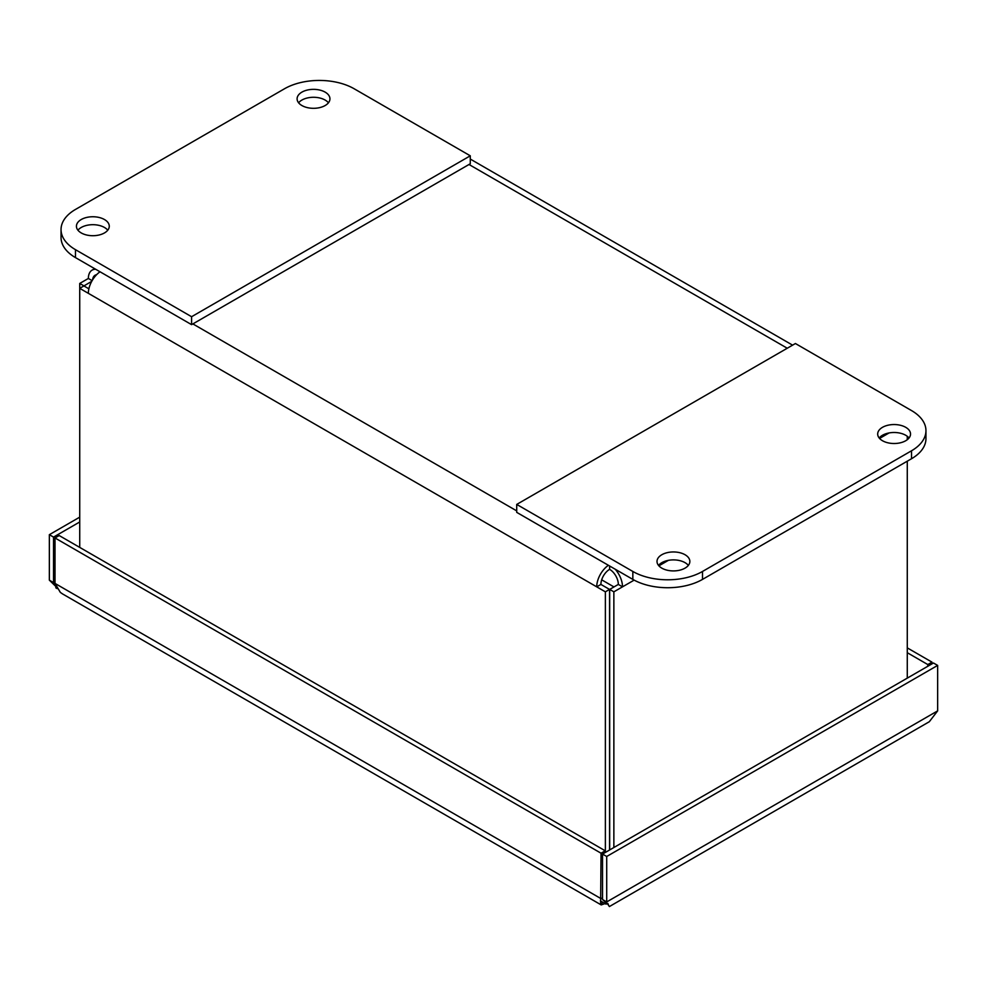 <?xml version="1.0" encoding="UTF-8"?>
<svg xmlns="http://www.w3.org/2000/svg" width="987" height="987" viewBox="0 0 987 987"><rect width="100%" height="100%" fill="white"/><g stroke="black" fill="none" stroke-linecap="round" stroke-linejoin="round"><path stroke-width="1.48" d="M62.403 593.829L60.33 592.373L55.013 583.416L55.013 537.964L59.195 535.546L605.228 850.794L601.046 853.212L600.614 904.314M55.05 583.514L49.35 580.146L55.852 586.488M55.013 581.701L53.532 582.552L53.532 537.101L49.35 534.683L49.35 580.146M607.807 903.376L608.498 905.017L602.539 899.515L602.539 854.063L606.709 856.482L937.65 665.411L937.65 710.874L929.31 721.719L609.386 906.559L607.424 903.611M606.709 856.482L606.709 901.933C610.237 908.028 610.237 908.028 606.709 901.933L937.65 710.874M602.539 854.063L933.468 663.005L937.65 665.411M605.228 852.509L605.228 850.794M55.013 537.964L601.046 853.212M602.946 902.352L600.614 904.302L601.219 904.906L605.105 903.611M79.725 521.975L53.532 537.101M79.725 517.151L49.35 534.683M931.987 663.856L931.987 662.141L907.275 647.879M931.987 662.141L927.805 664.559L907.275 652.703M927.805 664.559L927.805 666.274M602.539 897.8L601.046 898.663L55.013 583.416M602.539 899.515L606.709 901.933M608.399 565.292A18.222 10.524 120 0 0 596.728 586.846L605.376 591.83L605.376 852.423M79.725 547.39L79.725 288.352L88.361 293.336A18.222 10.524 -60 0 1 100.032 271.783M609.621 565.995L609.621 569.339A12.313 7.106 120 0 0 600.91 584.427L609.547 589.412L609.547 850.017M609.547 589.412L605.376 591.83M88.892 288.821L83.907 285.934L79.725 288.352L79.725 283.442L88.361 278.457A18.222 10.524 -120 0 1 92.136 270.117A18.222 10.524 -120 0 1 95.665 269.266M91.754 281.332L83.907 285.934M907.275 436.303L907.275 439.696M907.275 461.176L907.275 678.118M613.865 847.525L613.865 591.83L622.501 586.846A18.222 10.524 -120 0 0 615.209 569.215M609.621 569.339A12.313 7.106 60 0 1 618.331 584.427L609.682 589.412L609.682 849.943M92.136 280.641L88.361 278.457M96.59 274.719A12.313 7.106 -120 0 0 95.097 275.237A12.313 7.106 -120 0 0 92.593 279.889M83.907 285.86L79.725 283.442M600.91 584.427L596.728 586.846L88.361 293.336M609.682 589.412L613.865 591.83M618.331 584.427L622.501 586.846L634.147 580.122M909.015 437.994A16.421 9.475 0 0 0 905.721 435.267A16.421 9.475 0 0 0 879.195 437.994M882.489 440.733A16.421 9.475 180 0 1 877.69 434.033A16.421 9.475 180 0 1 894.111 424.546A16.421 9.475 180 0 1 910.532 434.033A16.421 9.475 180 0 1 900.391 442.793A16.421 9.475 180 0 1 882.489 440.733M688.346 565.403A16.421 9.475 0 0 0 685.052 562.664A16.421 9.475 0 0 0 658.526 565.403M661.821 568.142A16.421 9.475 180 0 1 657.009 561.43A16.421 9.475 180 0 1 673.43 551.955A16.421 9.475 180 0 1 689.851 561.43A16.421 9.475 180 0 1 679.722 570.19A16.421 9.475 180 0 1 661.821 568.142M911.519 410.567A49.264 28.438 180 0 1 925.954 430.677A49.264 28.438 180 0 1 911.519 450.788L702.51 571.461A49.264 28.438 180 0 1 632.84 571.461L516.719 504.419L795.411 343.525L911.519 410.567M516.719 504.419L516.719 512.364L632.84 579.394A49.264 28.438 0 0 0 702.51 579.394L911.519 458.733A49.264 28.438 0 0 0 925.954 438.61L925.954 430.677M325.13 92.124A16.421 9.475 180 0 1 329.942 98.836A16.421 9.475 180 0 1 319.8 107.595A16.421 9.475 180 0 1 301.911 105.535A16.421 9.475 180 0 1 297.099 98.836A16.421 9.475 180 0 1 307.228 90.076A16.421 9.475 180 0 1 325.13 92.124M328.437 102.796A16.421 9.475 0 0 0 313.521 97.281A16.421 9.475 0 0 0 298.605 102.796M104.462 219.533A16.421 9.475 180 0 1 109.273 226.233A16.421 9.475 180 0 1 99.132 234.992A16.421 9.475 180 0 1 81.23 232.932A16.421 9.475 180 0 1 76.431 226.233A16.421 9.475 180 0 1 86.56 217.473A16.421 9.475 180 0 1 104.462 219.533M107.756 230.205A16.421 9.475 0 0 0 92.852 224.691A16.421 9.475 0 0 0 77.936 230.205M284.49 88.768A49.264 28.438 180 0 1 354.16 88.768L470.281 155.81L470.281 163.756L191.589 324.649L75.481 257.607L75.481 249.674A49.264 28.438 180 0 1 61.046 229.564A49.264 28.438 180 0 1 75.481 209.441L284.49 88.768M470.281 155.81L191.589 316.716L75.481 249.674M61.046 229.564L61.046 237.497A49.264 28.438 0 0 0 75.481 257.607M191.589 316.716L191.589 324.649M55.852 585.945L55.852 587.833L57.172 588.597M601.688 579.838L613.976 586.932M600.404 900.884L606.018 904.129L607.252 903.413M606.018 902.167L606.018 904.129M889.065 432.948L879.565 438.438M668.396 560.345L658.897 565.835M787.256 348.238L468.998 164.484M192.872 323.909L516.719 510.884M911.519 450.788L911.519 458.733M632.84 571.461L632.84 579.394M702.51 579.394L702.51 571.461M601.206 904.919L62.403 593.841M792.598 345.154L470.281 159.067M94.641 268.674L92.136 270.117"/></g></svg>

